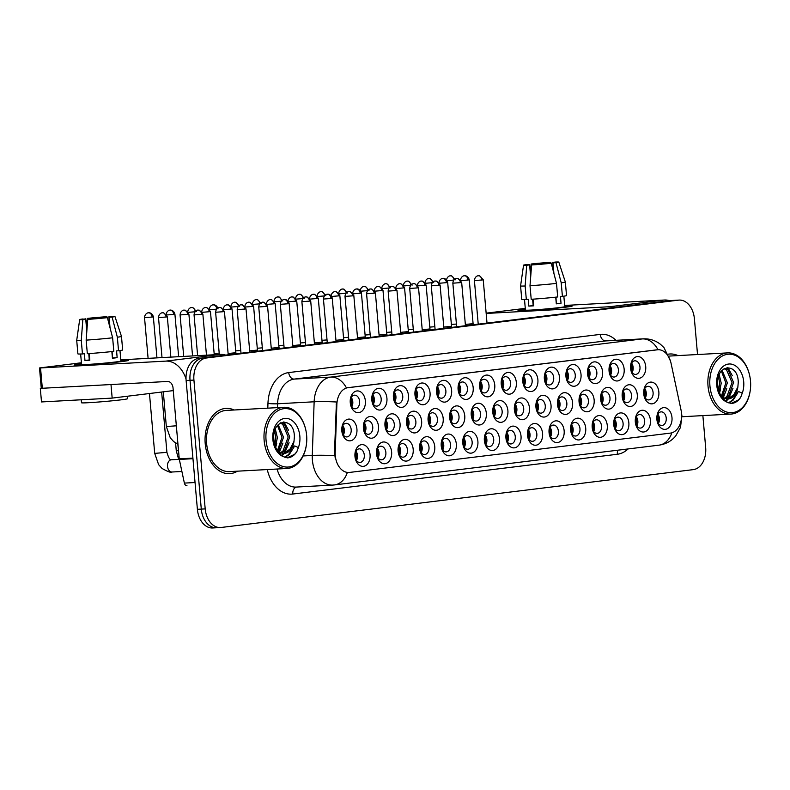 <?xml version="1.0" encoding="UTF-8"?>
<svg xmlns="http://www.w3.org/2000/svg" width="790" height="790" viewBox="0 0 790 790"><rect width="100%" height="100%" fill="white"/><g stroke="black" fill="none" stroke-linecap="round" stroke-linejoin="round"><path stroke-width="1.19" d="M436.534 392.166A10.892 7.594 -93.1 0 1 436.564 389.105A10.892 7.594 -93.1 0 1 444.197 380.365A10.892 7.594 -93.1 0 1 451.623 390.309A10.892 7.594 -93.1 0 1 445.728 401.952A10.892 7.594 -93.1 0 1 436.84 394.171A10.892 7.594 -93.1 0 1 436.534 392.166M436.732 393.647A6.804 4.75 86.9 0 0 441.521 398.2A6.804 4.75 86.9 0 0 445.866 390.823A6.804 4.75 86.9 0 0 440.781 384.602A6.804 4.75 86.9 0 0 436.515 389.638M414.967 394.803A10.892 7.594 -93.1 0 1 414.997 391.751A10.892 7.594 -93.1 0 1 422.63 383.012A10.892 7.594 -93.1 0 1 430.056 392.956A10.892 7.594 -93.1 0 1 424.161 404.589A10.892 7.594 -93.1 0 1 415.273 396.817A10.892 7.594 -93.1 0 1 414.967 394.803M415.165 396.284A6.804 4.75 86.9 0 0 419.954 400.836A6.804 4.75 86.9 0 0 424.309 393.459A6.804 4.75 86.9 0 0 419.214 387.238A6.804 4.75 86.9 0 0 414.947 392.284M393.4 397.449A10.892 7.594 -93.1 0 1 393.43 394.388A10.892 7.594 -93.1 0 1 401.063 385.658A10.892 7.594 -93.1 0 1 408.489 395.602A10.892 7.594 -93.1 0 1 402.604 407.235A10.892 7.594 -93.1 0 1 393.706 399.464A10.892 7.594 -93.1 0 1 393.4 397.449M393.598 398.93A6.804 4.75 86.9 0 0 398.387 403.483A6.804 4.75 86.9 0 0 402.742 396.106A6.804 4.75 86.9 0 0 397.647 389.885A6.804 4.75 86.9 0 0 393.381 394.931M458.101 389.519A10.892 7.594 -93.1 0 1 458.131 386.458A10.892 7.594 -93.1 0 1 465.764 377.729A10.892 7.594 -93.1 0 1 473.19 387.673A10.892 7.594 -93.1 0 1 467.295 399.306A10.892 7.594 -93.1 0 1 458.407 391.534A10.892 7.594 -93.1 0 1 458.101 389.519M458.299 391.001A6.804 4.75 86.9 0 0 463.088 395.553A6.804 4.75 86.9 0 0 467.433 388.176A6.804 4.75 86.9 0 0 462.348 381.955A6.804 4.75 86.9 0 0 458.082 387.001M479.658 386.873A10.892 7.594 -93.1 0 1 479.698 383.822A10.892 7.594 -93.1 0 1 487.331 375.082A10.892 7.594 -93.1 0 1 494.757 385.026A10.892 7.594 -93.1 0 1 488.862 396.659A10.892 7.594 -93.1 0 1 479.974 388.887A10.892 7.594 -93.1 0 1 479.658 386.873M479.866 388.354A6.804 4.75 86.9 0 0 484.655 392.906A6.804 4.75 86.9 0 0 489 385.53A6.804 4.75 86.9 0 0 483.915 379.309A6.804 4.75 86.9 0 0 479.649 384.355M371.833 400.096A10.892 7.594 -93.1 0 1 371.863 397.034A10.892 7.594 -93.1 0 1 379.506 388.295A10.892 7.594 -93.1 0 1 386.922 398.239A10.892 7.594 -93.1 0 1 381.037 409.882A10.892 7.594 -93.1 0 1 372.139 402.1A10.892 7.594 -93.1 0 1 371.833 400.096M372.031 401.577A6.804 4.75 86.9 0 0 376.83 406.119A6.804 4.75 86.9 0 0 381.175 398.743A6.804 4.75 86.9 0 0 376.089 392.531A6.804 4.75 86.9 0 0 371.813 397.568M501.225 384.236A10.892 7.594 -93.1 0 1 501.265 381.175A10.892 7.594 -93.1 0 1 508.898 372.436A10.892 7.594 -93.1 0 1 516.324 382.38A10.892 7.594 -93.1 0 1 510.429 394.022A10.892 7.594 -93.1 0 1 501.541 386.241A10.892 7.594 -93.1 0 1 501.225 384.236M501.433 385.718A6.804 4.75 86.9 0 0 506.222 390.27A6.804 4.75 86.9 0 0 510.567 382.893A6.804 4.75 86.9 0 0 505.482 376.672A6.804 4.75 86.9 0 0 501.216 381.718M522.792 381.59A10.892 7.594 -93.1 0 1 522.832 378.529A10.892 7.594 -93.1 0 1 530.465 369.799A10.892 7.594 -93.1 0 1 537.891 379.743A10.892 7.594 -93.1 0 1 531.996 391.376A10.892 7.594 -93.1 0 1 523.108 383.604A10.892 7.594 -93.1 0 1 522.792 381.59M523 383.071A6.804 4.75 86.9 0 0 527.789 387.623A6.804 4.75 86.9 0 0 532.134 380.247A6.804 4.75 86.9 0 0 527.049 374.026A6.804 4.75 86.9 0 0 522.783 379.072M544.359 378.943A10.892 7.594 -93.1 0 1 544.399 375.892A10.892 7.594 -93.1 0 1 552.032 367.153A10.892 7.594 -93.1 0 1 559.458 377.097A10.892 7.594 -93.1 0 1 553.563 388.729A10.892 7.594 -93.1 0 1 544.675 380.958A10.892 7.594 -93.1 0 1 544.359 378.943M544.567 380.434A6.804 4.75 86.9 0 0 549.356 384.977A6.804 4.75 86.9 0 0 553.701 377.6A6.804 4.75 86.9 0 0 548.615 371.379A6.804 4.75 86.9 0 0 544.35 376.425M565.926 376.307A10.892 7.594 -93.1 0 1 565.966 373.245A10.892 7.594 -93.1 0 1 573.599 364.516A10.892 7.594 -93.1 0 1 581.025 374.46A10.892 7.594 -93.1 0 1 575.13 386.093A10.892 7.594 -93.1 0 1 566.242 378.321A10.892 7.594 -93.1 0 1 565.926 376.307M566.134 377.788A6.804 4.75 86.9 0 0 570.923 382.34A6.804 4.75 86.9 0 0 575.268 374.964A6.804 4.75 86.9 0 0 570.183 368.742A6.804 4.75 86.9 0 0 565.907 373.788M587.493 373.66A10.892 7.594 -93.1 0 1 587.533 370.599A10.892 7.594 -93.1 0 1 595.166 361.869A10.892 7.594 -93.1 0 1 602.592 371.813A10.892 7.594 -93.1 0 1 596.697 383.446A10.892 7.594 -93.1 0 1 587.8 375.675A10.892 7.594 -93.1 0 1 587.493 373.66M587.691 375.141A6.804 4.75 86.9 0 0 592.49 379.694A6.804 4.75 86.9 0 0 596.835 372.317A6.804 4.75 86.9 0 0 591.75 366.096A6.804 4.75 86.9 0 0 587.474 371.142M609.06 371.024A10.892 7.594 -93.1 0 1 609.09 367.962A10.892 7.594 -93.1 0 1 616.733 359.223A10.892 7.594 -93.1 0 1 624.149 369.167A10.892 7.594 -93.1 0 1 618.264 380.81A10.892 7.594 -93.1 0 1 609.367 373.028A10.892 7.594 -93.1 0 1 609.06 371.024M609.258 372.505A6.804 4.75 86.9 0 0 614.057 377.047A6.804 4.75 86.9 0 0 618.402 369.671A6.804 4.75 86.9 0 0 613.317 363.459A6.804 4.75 86.9 0 0 609.041 368.496M630.627 368.377A10.892 7.594 -93.1 0 1 630.657 365.316A10.892 7.594 -93.1 0 1 638.3 356.586A10.892 7.594 -93.1 0 1 645.716 366.53A10.892 7.594 -93.1 0 1 639.831 378.163A10.892 7.594 -93.1 0 1 630.933 370.392A10.892 7.594 -93.1 0 1 630.627 368.377M630.825 369.858A6.804 4.75 86.9 0 0 635.614 374.411A6.804 4.75 86.9 0 0 639.969 367.034A6.804 4.75 86.9 0 0 634.874 360.813A6.804 4.75 86.9 0 0 630.608 365.859M350.266 402.732A10.892 7.594 -93.1 0 1 350.296 399.671A10.892 7.594 -93.1 0 1 357.939 390.941A10.892 7.594 -93.1 0 1 365.365 400.885A10.892 7.594 -93.1 0 1 359.47 412.518A10.892 7.594 -93.1 0 1 350.572 404.747A10.892 7.594 -93.1 0 1 350.266 402.732M350.464 404.213A6.804 4.75 86.9 0 0 355.263 408.766A6.804 4.75 86.9 0 0 359.608 401.389A6.804 4.75 86.9 0 0 354.522 395.168A6.804 4.75 86.9 0 0 350.247 400.214M492.792 412.4A10.892 7.594 -93.1 0 1 492.832 409.339A10.892 7.594 -93.1 0 1 500.465 400.609A10.892 7.594 -93.1 0 1 507.891 410.553A10.892 7.594 -93.1 0 1 501.996 422.186A10.892 7.594 -93.1 0 1 493.108 414.414A10.892 7.594 -93.1 0 1 492.792 412.4M493 413.881A6.804 4.75 86.9 0 0 497.789 418.433A6.804 4.75 86.9 0 0 502.134 411.057A6.804 4.75 86.9 0 0 497.048 404.836A6.804 4.75 86.9 0 0 492.782 409.882M428.091 420.329A10.892 7.594 -93.1 0 1 428.131 417.268A10.892 7.594 -93.1 0 1 435.764 408.539A10.892 7.594 -93.1 0 1 443.19 418.483A10.892 7.594 -93.1 0 1 437.295 430.115A10.892 7.594 -93.1 0 1 428.407 422.344A10.892 7.594 -93.1 0 1 428.091 420.329M428.299 421.811A6.804 4.75 86.9 0 0 433.088 426.363A6.804 4.75 86.9 0 0 437.433 418.986A6.804 4.75 86.9 0 0 432.347 412.765A6.804 4.75 86.9 0 0 428.081 417.811M406.534 422.976A10.892 7.594 -93.1 0 1 406.564 419.915A10.892 7.594 -93.1 0 1 414.197 411.175A10.892 7.594 -93.1 0 1 421.623 421.119A10.892 7.594 -93.1 0 1 415.728 432.762A10.892 7.594 -93.1 0 1 406.84 424.981A10.892 7.594 -93.1 0 1 406.534 422.976M406.732 424.457A6.804 4.75 86.9 0 0 411.521 429A6.804 4.75 86.9 0 0 415.866 421.623A6.804 4.75 86.9 0 0 410.78 415.412A6.804 4.75 86.9 0 0 406.514 420.448M384.967 425.613A10.892 7.594 -93.1 0 1 384.997 422.551A10.892 7.594 -93.1 0 1 392.63 413.822A10.892 7.594 -93.1 0 1 400.056 423.766A10.892 7.594 -93.1 0 1 394.161 435.399A10.892 7.594 -93.1 0 1 385.273 427.627A10.892 7.594 -93.1 0 1 384.967 425.613M385.165 427.094A6.804 4.75 86.9 0 0 389.954 431.646A6.804 4.75 86.9 0 0 394.299 424.269A6.804 4.75 86.9 0 0 389.213 418.048A6.804 4.75 86.9 0 0 384.947 423.094M449.658 417.683A10.892 7.594 -93.1 0 1 449.698 414.622A10.892 7.594 -93.1 0 1 457.331 405.892A10.892 7.594 -93.1 0 1 464.757 415.836A10.892 7.594 -93.1 0 1 458.862 427.469A10.892 7.594 -93.1 0 1 449.974 419.697A10.892 7.594 -93.1 0 1 449.658 417.683M449.865 419.164A6.804 4.75 86.9 0 0 454.655 423.716A6.804 4.75 86.9 0 0 459 416.34A6.804 4.75 86.9 0 0 453.914 410.119A6.804 4.75 86.9 0 0 449.648 415.165M471.225 415.046A10.892 7.594 -93.1 0 1 471.265 411.985A10.892 7.594 -93.1 0 1 478.898 403.246A10.892 7.594 -93.1 0 1 486.324 413.19A10.892 7.594 -93.1 0 1 480.429 424.832A10.892 7.594 -93.1 0 1 471.541 417.051A10.892 7.594 -93.1 0 1 471.225 415.046M471.433 416.528A6.804 4.75 86.9 0 0 476.222 421.08A6.804 4.75 86.9 0 0 480.567 413.703A6.804 4.75 86.9 0 0 475.481 407.482A6.804 4.75 86.9 0 0 471.215 412.518M363.4 428.259A10.892 7.594 -93.1 0 1 363.43 425.198A10.892 7.594 -93.1 0 1 371.063 416.468A10.892 7.594 -93.1 0 1 378.489 426.403A10.892 7.594 -93.1 0 1 372.594 438.045A10.892 7.594 -93.1 0 1 363.706 430.274A10.892 7.594 -93.1 0 1 363.4 428.259M363.598 429.74A6.804 4.75 86.9 0 0 368.387 434.293A6.804 4.75 86.9 0 0 372.742 426.916A6.804 4.75 86.9 0 0 367.646 420.695A6.804 4.75 86.9 0 0 363.38 425.741M514.359 409.753A10.892 7.594 -93.1 0 1 514.399 406.702A10.892 7.594 -93.1 0 1 522.032 397.963A10.892 7.594 -93.1 0 1 529.458 407.907A10.892 7.594 -93.1 0 1 523.563 419.539A10.892 7.594 -93.1 0 1 514.675 411.768A10.892 7.594 -93.1 0 1 514.359 409.753M514.567 411.235A6.804 4.75 86.9 0 0 519.356 415.787A6.804 4.75 86.9 0 0 523.701 408.41A6.804 4.75 86.9 0 0 518.615 402.189A6.804 4.75 86.9 0 0 514.349 407.235M535.926 407.117A10.892 7.594 -93.1 0 1 535.966 404.055A10.892 7.594 -93.1 0 1 543.599 395.316A10.892 7.594 -93.1 0 1 551.025 405.26A10.892 7.594 -93.1 0 1 545.13 416.903A10.892 7.594 -93.1 0 1 536.242 409.121A10.892 7.594 -93.1 0 1 535.926 407.117M536.134 408.598A6.804 4.75 86.9 0 0 540.923 413.15A6.804 4.75 86.9 0 0 545.268 405.774A6.804 4.75 86.9 0 0 540.182 399.552A6.804 4.75 86.9 0 0 535.906 404.589M557.493 404.47A10.892 7.594 -93.1 0 1 557.523 401.409A10.892 7.594 -93.1 0 1 565.166 392.679A10.892 7.594 -93.1 0 1 572.592 402.624A10.892 7.594 -93.1 0 1 566.697 414.256A10.892 7.594 -93.1 0 1 557.799 406.485A10.892 7.594 -93.1 0 1 557.493 404.47M557.691 405.951A6.804 4.75 86.9 0 0 562.49 410.504A6.804 4.75 86.9 0 0 566.835 403.127A6.804 4.75 86.9 0 0 561.749 396.906A6.804 4.75 86.9 0 0 557.473 401.952M579.06 401.824A10.892 7.594 -93.1 0 1 579.09 398.772A10.892 7.594 -93.1 0 1 586.733 390.033A10.892 7.594 -93.1 0 1 594.149 399.977A10.892 7.594 -93.1 0 1 588.264 411.61A10.892 7.594 -93.1 0 1 579.366 403.838A10.892 7.594 -93.1 0 1 579.06 401.824M579.258 403.305A6.804 4.75 86.9 0 0 584.057 407.857A6.804 4.75 86.9 0 0 588.402 400.481A6.804 4.75 86.9 0 0 583.316 394.259A6.804 4.75 86.9 0 0 579.04 399.306M600.627 399.187A10.892 7.594 -93.1 0 1 600.657 396.126A10.892 7.594 -93.1 0 1 608.29 387.396A10.892 7.594 -93.1 0 1 615.716 397.331A10.892 7.594 -93.1 0 1 609.831 408.973A10.892 7.594 -93.1 0 1 600.933 401.202A10.892 7.594 -93.1 0 1 600.627 399.187M600.825 400.668A6.804 4.75 86.9 0 0 605.614 405.221A6.804 4.75 86.9 0 0 609.969 397.844A6.804 4.75 86.9 0 0 604.873 391.623A6.804 4.75 86.9 0 0 600.607 396.669M622.194 396.541A10.892 7.594 -93.1 0 1 622.224 393.479A10.892 7.594 -93.1 0 1 629.857 384.75A10.892 7.594 -93.1 0 1 637.283 394.694A10.892 7.594 -93.1 0 1 631.388 406.327A10.892 7.594 -93.1 0 1 622.5 398.555A10.892 7.594 -93.1 0 1 622.194 396.541M622.392 398.022A6.804 4.75 86.9 0 0 627.181 402.574A6.804 4.75 86.9 0 0 631.536 395.197A6.804 4.75 86.9 0 0 626.44 388.976A6.804 4.75 86.9 0 0 622.174 394.022M643.761 393.894A10.892 7.594 -93.1 0 1 643.791 390.843A10.892 7.594 -93.1 0 1 651.424 382.103A10.892 7.594 -93.1 0 1 658.85 392.047A10.892 7.594 -93.1 0 1 652.955 403.69A10.892 7.594 -93.1 0 1 644.067 395.909A10.892 7.594 -93.1 0 1 643.761 393.894M643.959 395.385A6.804 4.75 86.9 0 0 648.748 399.928A6.804 4.75 86.9 0 0 653.093 392.551A6.804 4.75 86.9 0 0 648.007 386.33A6.804 4.75 86.9 0 0 643.741 391.376M341.833 430.896A10.892 7.594 -93.1 0 1 341.863 427.844A10.892 7.594 -93.1 0 1 349.506 419.105A10.892 7.594 -93.1 0 1 356.922 429.049A10.892 7.594 -93.1 0 1 351.037 440.682A10.892 7.594 -93.1 0 1 342.139 432.91A10.892 7.594 -93.1 0 1 341.833 430.896M342.031 432.387A6.804 4.75 86.9 0 0 346.82 436.929A6.804 4.75 86.9 0 0 351.175 429.553A6.804 4.75 86.9 0 0 346.079 423.331A6.804 4.75 86.9 0 0 341.813 428.378M505.926 437.927A10.892 7.594 -93.1 0 1 505.965 434.865A10.892 7.594 -93.1 0 1 513.599 426.126A10.892 7.594 -93.1 0 1 521.025 436.07A10.892 7.594 -93.1 0 1 515.129 447.713A10.892 7.594 -93.1 0 1 506.232 439.931A10.892 7.594 -93.1 0 1 505.926 437.927M506.123 439.408A6.804 4.75 86.9 0 0 510.923 443.95A6.804 4.75 86.9 0 0 515.268 436.574A6.804 4.75 86.9 0 0 510.182 430.362A6.804 4.75 86.9 0 0 505.906 435.399M484.359 440.563A10.892 7.594 -93.1 0 1 484.398 437.502A10.892 7.594 -93.1 0 1 492.032 428.773A10.892 7.594 -93.1 0 1 499.458 438.717A10.892 7.594 -93.1 0 1 493.562 450.349A10.892 7.594 -93.1 0 1 484.675 442.578A10.892 7.594 -93.1 0 1 484.359 440.563M484.566 442.045A6.804 4.75 86.9 0 0 489.356 446.597A6.804 4.75 86.9 0 0 493.701 439.22A6.804 4.75 86.9 0 0 488.615 432.999A6.804 4.75 86.9 0 0 484.339 438.045M441.225 445.846A10.892 7.594 -93.1 0 1 441.264 442.795A10.892 7.594 -93.1 0 1 448.898 434.056A10.892 7.594 -93.1 0 1 456.324 444A10.892 7.594 -93.1 0 1 450.428 455.632A10.892 7.594 -93.1 0 1 441.541 447.861A10.892 7.594 -93.1 0 1 441.225 445.846M441.432 447.338A6.804 4.75 86.9 0 0 446.222 451.88A6.804 4.75 86.9 0 0 450.567 444.503A6.804 4.75 86.9 0 0 445.481 438.282A6.804 4.75 86.9 0 0 441.215 443.328M419.658 448.493A10.892 7.594 -93.1 0 1 419.697 445.432A10.892 7.594 -93.1 0 1 427.331 436.702A10.892 7.594 -93.1 0 1 434.757 446.646A10.892 7.594 -93.1 0 1 428.861 458.279A10.892 7.594 -93.1 0 1 419.974 450.507A10.892 7.594 -93.1 0 1 419.658 448.493M419.865 449.974A6.804 4.75 86.9 0 0 424.655 454.526A6.804 4.75 86.9 0 0 429 447.15A6.804 4.75 86.9 0 0 423.914 440.929A6.804 4.75 86.9 0 0 419.648 445.975M398.091 451.139A10.892 7.594 -93.1 0 1 398.13 448.078A10.892 7.594 -93.1 0 1 405.764 439.339A10.892 7.594 -93.1 0 1 413.19 449.283A10.892 7.594 -93.1 0 1 407.294 460.925A10.892 7.594 -93.1 0 1 398.407 453.144A10.892 7.594 -93.1 0 1 398.091 451.139M398.298 452.621A6.804 4.75 86.9 0 0 403.088 457.173A6.804 4.75 86.9 0 0 407.433 449.796A6.804 4.75 86.9 0 0 402.347 443.575A6.804 4.75 86.9 0 0 398.081 448.621M376.534 453.776A10.892 7.594 -93.1 0 1 376.563 450.725A10.892 7.594 -93.1 0 1 384.197 441.985A10.892 7.594 -93.1 0 1 391.623 451.929A10.892 7.594 -93.1 0 1 385.727 463.562A10.892 7.594 -93.1 0 1 376.84 455.791A10.892 7.594 -93.1 0 1 376.534 453.776M376.731 455.257A6.804 4.75 86.9 0 0 381.521 459.81A6.804 4.75 86.9 0 0 385.866 452.433A6.804 4.75 86.9 0 0 380.78 446.212A6.804 4.75 86.9 0 0 376.514 451.258M462.792 443.21A10.892 7.594 -93.1 0 1 462.831 440.149A10.892 7.594 -93.1 0 1 470.465 431.419A10.892 7.594 -93.1 0 1 477.891 441.353A10.892 7.594 -93.1 0 1 471.995 452.996A10.892 7.594 -93.1 0 1 463.108 445.224A10.892 7.594 -93.1 0 1 462.792 443.21M462.999 444.691A6.804 4.75 86.9 0 0 467.789 449.243A6.804 4.75 86.9 0 0 472.134 441.867A6.804 4.75 86.9 0 0 467.048 435.646A6.804 4.75 86.9 0 0 462.782 440.692M527.493 435.28A10.892 7.594 -93.1 0 1 527.523 432.219A10.892 7.594 -93.1 0 1 535.166 423.489A10.892 7.594 -93.1 0 1 542.582 433.434A10.892 7.594 -93.1 0 1 536.696 445.066A10.892 7.594 -93.1 0 1 527.799 437.295A10.892 7.594 -93.1 0 1 527.493 435.28M527.69 436.761A6.804 4.75 86.9 0 0 532.49 441.314A6.804 4.75 86.9 0 0 536.835 433.937A6.804 4.75 86.9 0 0 531.749 427.716A6.804 4.75 86.9 0 0 527.473 432.762M549.06 432.634A10.892 7.594 -93.1 0 1 549.09 429.582A10.892 7.594 -93.1 0 1 556.733 420.843A10.892 7.594 -93.1 0 1 564.149 430.787A10.892 7.594 -93.1 0 1 558.263 442.42A10.892 7.594 -93.1 0 1 549.366 434.648A10.892 7.594 -93.1 0 1 549.06 432.634M549.257 434.115A6.804 4.75 86.9 0 0 554.047 438.667A6.804 4.75 86.9 0 0 558.402 431.291A6.804 4.75 86.9 0 0 553.306 425.069A6.804 4.75 86.9 0 0 549.04 430.115M570.627 429.997A10.892 7.594 -93.1 0 1 570.657 426.936A10.892 7.594 -93.1 0 1 578.29 418.196A10.892 7.594 -93.1 0 1 585.716 428.141A10.892 7.594 -93.1 0 1 579.821 439.783A10.892 7.594 -93.1 0 1 570.933 432.002A10.892 7.594 -93.1 0 1 570.627 429.997M570.824 431.478A6.804 4.75 86.9 0 0 575.614 436.031A6.804 4.75 86.9 0 0 579.969 428.654A6.804 4.75 86.9 0 0 574.873 422.433A6.804 4.75 86.9 0 0 570.607 427.469M592.194 427.351A10.892 7.594 -93.1 0 1 592.224 424.289A10.892 7.594 -93.1 0 1 599.857 415.56A10.892 7.594 -93.1 0 1 607.283 425.504A10.892 7.594 -93.1 0 1 601.388 437.137A10.892 7.594 -93.1 0 1 592.5 429.365A10.892 7.594 -93.1 0 1 592.194 427.351M592.391 428.832A6.804 4.75 86.9 0 0 597.181 433.384A6.804 4.75 86.9 0 0 601.526 426.007A6.804 4.75 86.9 0 0 596.44 419.786A6.804 4.75 86.9 0 0 592.174 424.832M613.761 424.704A10.892 7.594 -93.1 0 1 613.79 421.653A10.892 7.594 -93.1 0 1 621.424 412.913A10.892 7.594 -93.1 0 1 628.85 422.857A10.892 7.594 -93.1 0 1 622.955 434.49A10.892 7.594 -93.1 0 1 614.067 426.719A10.892 7.594 -93.1 0 1 613.761 424.704M613.958 426.185A6.804 4.75 86.9 0 0 618.748 430.738A6.804 4.75 86.9 0 0 623.093 423.361A6.804 4.75 86.9 0 0 618.007 417.14A6.804 4.75 86.9 0 0 613.741 422.186M635.318 422.067A10.892 7.594 -93.1 0 1 635.357 419.006A10.892 7.594 -93.1 0 1 642.991 410.267A10.892 7.594 -93.1 0 1 650.417 420.211A10.892 7.594 -93.1 0 1 644.521 431.853A10.892 7.594 -93.1 0 1 635.634 424.072A10.892 7.594 -93.1 0 1 635.318 422.067M635.525 423.549A6.804 4.75 86.9 0 0 640.315 428.101A6.804 4.75 86.9 0 0 644.66 420.724A6.804 4.75 86.9 0 0 639.574 414.503A6.804 4.75 86.9 0 0 635.308 419.549M656.885 419.421A10.892 7.594 -93.1 0 1 656.925 416.36A10.892 7.594 -93.1 0 1 664.558 407.63A10.892 7.594 -93.1 0 1 671.984 417.574A10.892 7.594 -93.1 0 1 666.089 429.207A10.892 7.594 -93.1 0 1 657.201 421.435A10.892 7.594 -93.1 0 1 656.885 419.421M657.092 420.902A6.804 4.75 86.9 0 0 661.882 425.454A6.804 4.75 86.9 0 0 666.227 418.078A6.804 4.75 86.9 0 0 661.141 411.857A6.804 4.75 86.9 0 0 656.875 416.903M354.967 456.423A10.892 7.594 -93.1 0 1 354.996 453.361A10.892 7.594 -93.1 0 1 362.63 444.632A10.892 7.594 -93.1 0 1 370.056 454.576A10.892 7.594 -93.1 0 1 364.16 466.209A10.892 7.594 -93.1 0 1 355.273 458.437A10.892 7.594 -93.1 0 1 354.967 456.423M355.164 457.904A6.804 4.75 86.9 0 0 359.954 462.456A6.804 4.75 86.9 0 0 364.299 455.079A6.804 4.75 86.9 0 0 359.213 448.858A6.804 4.75 86.9 0 0 354.947 453.904M437.482 386.863A6.804 4.75 -93.1 0 1 439.043 391.188A6.804 4.75 -93.1 0 1 437.996 396.303M415.915 389.51A6.804 4.75 -93.1 0 1 417.485 393.835A6.804 4.75 -93.1 0 1 416.429 398.94M394.348 392.146A6.804 4.75 -93.1 0 1 395.918 396.471A6.804 4.75 -93.1 0 1 394.862 401.587M459.049 384.216A6.804 4.75 -93.1 0 1 460.61 388.552A6.804 4.75 -93.1 0 1 459.563 393.657M480.616 381.58A6.804 4.75 -93.1 0 1 482.176 385.905A6.804 4.75 -93.1 0 1 481.13 391.02M372.781 394.793A6.804 4.75 -93.1 0 1 374.351 399.118A6.804 4.75 -93.1 0 1 373.305 404.233M502.183 378.933A6.804 4.75 -93.1 0 1 503.744 383.259A6.804 4.75 -93.1 0 1 502.697 388.374M523.75 376.287A6.804 4.75 -93.1 0 1 525.311 380.622A6.804 4.75 -93.1 0 1 524.264 385.727M545.317 373.65A6.804 4.75 -93.1 0 1 546.877 377.976A6.804 4.75 -93.1 0 1 545.831 383.091M566.884 371.004A6.804 4.75 -93.1 0 1 568.445 375.329A6.804 4.75 -93.1 0 1 567.398 380.444M588.451 368.367A6.804 4.75 -93.1 0 1 590.012 372.692A6.804 4.75 -93.1 0 1 588.965 377.798M610.018 365.721A6.804 4.75 -93.1 0 1 611.579 370.046A6.804 4.75 -93.1 0 1 610.532 375.161M631.575 363.074A6.804 4.75 -93.1 0 1 633.145 367.399A6.804 4.75 -93.1 0 1 632.099 372.515M351.224 397.439A6.804 4.75 -93.1 0 1 352.784 401.764A6.804 4.75 -93.1 0 1 351.738 406.87M493.75 407.097A6.804 4.75 -93.1 0 1 495.31 411.432A6.804 4.75 -93.1 0 1 494.264 416.537M429.049 415.026A6.804 4.75 -93.1 0 1 430.609 419.352A6.804 4.75 -93.1 0 1 429.562 424.467M407.482 417.673A6.804 4.75 -93.1 0 1 409.042 421.998A6.804 4.75 -93.1 0 1 407.996 427.113M385.915 420.32A6.804 4.75 -93.1 0 1 387.475 424.645A6.804 4.75 -93.1 0 1 386.428 429.75M450.616 412.39A6.804 4.75 -93.1 0 1 452.176 416.715A6.804 4.75 -93.1 0 1 451.13 421.821M472.183 409.743A6.804 4.75 -93.1 0 1 473.743 414.069A6.804 4.75 -93.1 0 1 472.697 419.184M364.348 422.956A6.804 4.75 -93.1 0 1 365.918 427.281A6.804 4.75 -93.1 0 1 364.862 432.397M515.317 404.46A6.804 4.75 -93.1 0 1 516.877 408.786A6.804 4.75 -93.1 0 1 515.831 413.891M536.884 401.814A6.804 4.75 -93.1 0 1 538.444 406.139A6.804 4.75 -93.1 0 1 537.398 411.254M558.451 399.167A6.804 4.75 -93.1 0 1 560.011 403.502A6.804 4.75 -93.1 0 1 558.965 408.608M580.018 396.531A6.804 4.75 -93.1 0 1 581.578 400.856A6.804 4.75 -93.1 0 1 580.532 405.971M601.575 393.884A6.804 4.75 -93.1 0 1 603.145 398.209A6.804 4.75 -93.1 0 1 602.089 403.325M623.142 391.248A6.804 4.75 -93.1 0 1 624.712 395.573A6.804 4.75 -93.1 0 1 623.656 400.678M644.709 388.601A6.804 4.75 -93.1 0 1 646.269 392.926A6.804 4.75 -93.1 0 1 645.223 398.041M342.781 425.603A6.804 4.75 -93.1 0 1 344.351 429.928A6.804 4.75 -93.1 0 1 343.304 435.043M506.884 432.624A6.804 4.75 -93.1 0 1 508.444 436.949A6.804 4.75 -93.1 0 1 507.397 442.064M485.317 435.27A6.804 4.75 -93.1 0 1 486.877 439.596A6.804 4.75 -93.1 0 1 485.83 444.701M442.183 440.553A6.804 4.75 -93.1 0 1 443.743 444.879A6.804 4.75 -93.1 0 1 442.696 449.994M420.616 443.19A6.804 4.75 -93.1 0 1 422.176 447.525A6.804 4.75 -93.1 0 1 421.129 452.631M399.049 445.837A6.804 4.75 -93.1 0 1 400.609 450.162A6.804 4.75 -93.1 0 1 399.562 455.277M377.482 448.483A6.804 4.75 -93.1 0 1 379.042 452.808A6.804 4.75 -93.1 0 1 377.995 457.924M463.75 437.907A6.804 4.75 -93.1 0 1 465.31 442.232A6.804 4.75 -93.1 0 1 464.263 447.347M528.451 429.977A6.804 4.75 -93.1 0 1 530.011 434.303A6.804 4.75 -93.1 0 1 528.964 439.418M550.008 427.341A6.804 4.75 -93.1 0 1 551.578 431.666A6.804 4.75 -93.1 0 1 550.531 436.771M571.575 424.694A6.804 4.75 -93.1 0 1 573.145 429.019A6.804 4.75 -93.1 0 1 572.088 434.135M593.142 422.048A6.804 4.75 -93.1 0 1 594.702 426.383A6.804 4.75 -93.1 0 1 593.655 431.488M614.709 419.411A6.804 4.75 -93.1 0 1 616.269 423.736A6.804 4.75 -93.1 0 1 615.222 428.851M636.276 416.765A6.804 4.75 -93.1 0 1 637.836 421.09A6.804 4.75 -93.1 0 1 636.789 426.205M657.843 414.118A6.804 4.75 -93.1 0 1 659.403 418.453A6.804 4.75 -93.1 0 1 658.356 423.559M355.915 451.12A6.804 4.75 -93.1 0 1 357.475 455.455A6.804 4.75 -93.1 0 1 356.428 460.56M681.049 410.099A18.387 12.818 -93.1 0 1 681.523 413.249A18.387 12.818 -93.1 0 1 670.384 433.118L349.634 472.42A18.387 12.818 -93.1 0 1 349.032 472.479A18.387 12.818 -93.1 0 1 335.207 452.482L336.876 404.312A18.387 12.818 -93.1 0 1 348.104 387.653L657.211 349.772A18.387 12.818 -93.1 0 1 657.813 349.713A18.387 12.818 -93.1 0 1 671.075 363.361L681.049 410.099M677.978 355.599A32.686 22.782 86.9 0 0 669.95 353.989A32.686 22.782 86.9 0 0 668.251 354.177A32.686 22.782 86.9 0 1 669.95 353.989A32.686 22.782 86.9 0 1 677.978 355.599M234.107 409.99A32.686 22.782 86.9 0 0 226.078 408.381A32.686 22.782 86.9 0 0 205.222 443.792A32.686 22.782 86.9 0 0 229.633 473.654A32.686 22.782 86.9 0 0 237.444 471.176A32.686 22.782 86.9 0 1 229.633 473.654A32.686 22.782 86.9 0 1 205.222 443.792A32.686 22.782 86.9 0 1 226.078 408.381A32.686 22.782 86.9 0 1 234.107 409.99M697.531 354.532L694.4 318.755A20.422 14.24 86.9 0 0 679.133 300.091L675.233 300.309A20.422 14.24 86.9 0 0 674.571 300.368L202.398 358.226A20.422 14.24 86.9 0 0 190.025 380.296L201.292 509.096A20.422 14.24 86.9 0 0 216.559 527.76A20.422 14.24 86.9 0 0 217.22 527.7M335.276 458.398L334.506 452.522L336.431 402.001A23.828 2.173 -178 0 0 314.144 401.784A27.235 18.99 -93.1 0 1 330.763 377.097A23.828 17.064 -97 0 1 346.445 387.91L658.001 349.733M349.15 472.45L347.333 472.469A23.828 17.064 83 0 1 334.466 484.932L658.998 445.155A23.828 17.064 -97 0 0 671.826 432.821M679.133 300.091A20.422 14.24 86.9 0 0 678.472 300.151L206.299 358.018A20.422 14.24 86.9 0 0 193.925 380.089L205.193 508.888A20.422 14.24 86.9 0 0 220.45 527.542A20.422 14.24 86.9 0 0 221.121 527.483L693.294 469.625A20.422 14.24 86.9 0 0 705.668 447.555L702.873 415.609M671.342 300.516A20.422 14.24 86.9 0 0 670.67 300.575L198.497 358.443A20.422 14.24 86.9 0 0 186.124 380.513L197.391 509.313A20.422 14.24 86.9 0 0 212.658 527.967L216.559 527.76A20.422 14.24 86.9 0 1 201.292 509.096L190.025 380.296A20.422 14.24 86.9 0 1 202.398 358.226L674.571 300.368A20.422 14.24 86.9 0 1 675.233 300.309L671.342 300.516M355.628 451.663A10.892 7.594 -93.1 0 1 356.409 455.317A10.892 7.594 -93.1 0 1 356.083 460.057M355.727 459.405A10.211 7.12 86.9 0 0 355.342 452.354M342.495 426.136A10.892 7.594 -93.1 0 1 343.275 429.79A10.892 7.594 -93.1 0 1 342.959 434.54M342.593 433.878A10.211 7.12 86.9 0 0 342.208 426.827M350.938 397.972A10.892 7.594 -93.1 0 1 351.718 401.626A10.892 7.594 -93.1 0 1 351.392 406.376M351.027 405.714A10.211 7.12 86.9 0 0 350.642 398.664M377.195 449.016A10.892 7.594 -93.1 0 1 377.976 452.67A10.892 7.594 -93.1 0 1 377.65 457.42M377.294 456.758A10.211 7.12 86.9 0 0 376.909 449.707M398.762 446.37A10.892 7.594 -93.1 0 1 399.543 450.033A10.892 7.594 -93.1 0 1 399.217 454.773M398.861 454.122A10.211 7.12 86.9 0 0 398.476 447.061M420.329 443.733A10.892 7.594 -93.1 0 1 421.11 447.387A10.892 7.594 -93.1 0 1 420.784 452.127M214.139 353.535L219.195 353.13M420.428 451.475A10.211 7.12 86.9 0 0 420.043 444.424M441.896 441.087A10.892 7.594 -93.1 0 1 442.676 444.74A10.892 7.594 -93.1 0 1 442.351 449.49M235.706 350.888L240.762 350.493M441.995 448.829A10.211 7.12 86.9 0 0 441.61 441.778M364.062 423.499A10.892 7.594 -93.1 0 1 364.842 427.153A10.892 7.594 -93.1 0 1 364.526 431.893M364.16 431.241A10.211 7.12 86.9 0 0 363.775 424.181M385.629 420.853A10.892 7.594 -93.1 0 1 386.409 424.507A10.892 7.594 -93.1 0 1 386.093 429.247M385.727 428.595A10.211 7.12 86.9 0 0 385.342 421.544M407.196 418.206A10.892 7.594 -93.1 0 1 407.976 421.86A10.892 7.594 -93.1 0 1 407.65 426.61M228.113 353.505L235.864 352.735L236.24 353.811M407.294 425.948A10.211 7.12 86.9 0 0 406.909 418.897M372.495 395.326A10.892 7.594 -93.1 0 1 373.275 398.99A10.892 7.594 -93.1 0 1 372.959 403.729M372.594 403.078A10.211 7.12 86.9 0 0 372.209 396.017M564.712 306.026A27.235 0.918 175 0 1 572.187 306.066A27.235 0.918 175 0 1 564.593 307.32A27.235 0.918 175 0 1 535.699 310.065A27.235 0.918 175 0 1 518.023 310.796A27.235 0.918 175 0 1 525.37 309.463A27.235 0.918 175 0 0 517.973 310.747A27.235 0.918 175 0 0 534.958 310.124A27.235 0.918 175 0 0 564.593 307.32A27.235 0.918 175 0 0 572.227 306.007A27.235 0.918 175 0 0 564.712 306.026M669.624 300.704A27.235 19.503 -97 0 0 664.38 300.022L564.662 305.454M614.906 307.409A27.235 19.503 -97 0 0 609.663 306.727L486.176 313.452M486.156 313.166L525.281 308.367M120.84 360.418A27.235 0.918 175 0 1 128.316 360.457A27.235 0.918 175 0 1 120.722 361.711A27.235 0.918 175 0 1 91.828 364.457A27.235 0.918 175 0 1 74.151 365.197A27.235 0.918 175 0 1 81.508 363.864A27.235 0.918 175 0 0 74.102 365.148A27.235 0.918 175 0 0 91.087 364.516A27.235 0.918 175 0 0 120.722 361.711A27.235 0.918 175 0 0 128.355 360.398A27.235 0.918 175 0 0 120.84 360.418M225.752 355.105A27.235 19.503 -97 0 0 220.509 354.414L120.791 359.845M186.035 379.032A27.235 19.503 -97 0 0 165.791 361.119L40.537 367.943L42.314 388.275L167.569 381.461A6.804 4.878 83 0 1 173.04 387.969L179.241 458.852L192.918 458.111M42.314 388.275L41.277 388.285L39.5 367.952L81.41 362.768M39.5 367.952L40.537 367.943M186.835 485.623L186.944 485.613A3.407 2.37 -93.1 0 1 186.835 485.623A3.407 2.37 -93.1 0 1 184.376 483.095L179.33 459.434A3.407 2.37 -93.1 0 1 179.241 458.852M749.661 375.546L749.592 375.23A30.642 21.36 86.9 0 0 727.58 352.893A30.642 21.36 86.9 0 0 708.018 386.093A30.642 21.36 86.9 0 0 730.908 414.079A30.642 21.36 86.9 0 0 750.372 389.49L750.411 389.174A29.279 20.412 86.9 0 0 750.5 380.948A29.279 20.412 86.9 0 0 749.661 375.546A29.279 20.412 86.9 0 0 725.773 354.651A29.279 20.412 86.9 0 0 709.933 385.925A29.279 20.412 86.9 0 0 729.891 412.647A29.279 20.412 86.9 0 0 750.411 389.174M740.674 397.37L738.502 399.898L730.948 403.493C734.809 403.344 738.058 401.31 740.674 397.37L742.254 393.173L738.571 391.534L727.659 398.97L725.556 398.664A15.395 10.734 86.9 0 0 728.133 398.96A15.395 10.734 86.9 0 0 737.87 386.952L738.255 382.271C738.028 361.326 715.394 364.536 717.745 384.937C718.673 393.39 721.961 399.197 727.62 402.377L731.313 403.483M719.226 374.806L721.231 383.199L719.384 392.433M718.525 376.87L719.68 383.288L718.683 390.339M722.07 370.273L727.412 382.864L722.06 396.985M721.369 371.083L725.872 382.943L721.29 396.303M724.509 368.397L728.143 369.848L733.604 382.528L728.4 396.511L725.25 398.575M724.025 368.673L726.593 369.937L732.054 382.607L726.859 396.59L724.46 398.308M724.489 398.861L723.423 399.138M723.699 398.664L723.176 398.861M725.556 398.664L721.379 396.452M737.87 386.952L733.051 396.254L727.56 398.97M727.946 398.97L722.702 398.298M727.58 352.893L670.068 356.023A30.642 21.36 86.9 0 0 669.071 356.112M737.89 392.66L733.09 400.194L728.913 402.949M727.896 367.538L732.32 375.734M732.972 388.334L728.479 398.792M728.341 398.97L725.951 401.36M726.78 388.67L723.285 397.755M720.589 389.006L719.581 392.946M736.122 394.98L732.31 400.234L728.558 402.811M727.116 367.577L729.792 371.379M730.612 393.845L727.61 398.96M727.58 398.99L725.566 401.083M724.42 394.18L722.741 397.439M177.78 442.173A34.039 23.73 86.9 0 0 177.957 445.343A34.039 23.73 86.9 0 0 178.333 448.483M305.799 429.938L305.72 429.622A30.642 21.36 86.9 0 0 283.709 407.294L226.197 410.425A30.642 21.36 86.9 0 0 206.634 443.615A30.642 21.36 86.9 0 0 229.525 471.61L287.037 468.48A30.642 21.36 86.9 0 0 306.5 443.891L306.54 443.565A29.279 20.412 86.9 0 0 306.629 435.349A29.279 20.412 86.9 0 0 305.799 429.938A29.279 20.412 86.9 0 0 281.902 409.042A29.279 20.412 86.9 0 0 266.062 440.316A29.279 20.412 86.9 0 0 286.019 467.038A29.279 20.412 86.9 0 0 306.54 443.565M283.709 407.294A30.642 21.36 86.9 0 0 264.146 440.484A30.642 21.36 86.9 0 0 287.037 468.48M296.803 451.771L294.631 454.299L287.076 457.884C290.937 457.746 294.186 455.702 296.803 451.771L298.383 447.575L294.709 445.935L283.788 453.361L281.684 453.055A15.395 10.734 86.9 0 0 284.262 453.361A15.395 10.734 86.9 0 0 293.999 441.353L294.384 436.663C294.166 415.728 271.523 418.937 273.873 439.339C274.801 447.782 278.09 453.598 283.748 456.768L287.442 457.874M275.364 429.197L277.359 437.591L275.512 446.824M274.653 431.261L275.809 437.68L274.821 444.731M278.199 424.674L283.541 437.255L278.189 451.376M277.497 425.474L282 437.344L277.418 450.705M280.638 422.798L284.272 424.25L289.733 436.919L284.538 450.902L281.378 452.976M280.154 423.075L282.731 424.329L288.192 437.008L282.988 450.991L280.588 452.7M280.618 453.253L279.551 453.529M279.838 453.055L279.304 453.263M281.684 453.055L277.507 450.853M293.999 441.353L289.179 450.646L283.689 453.361M284.074 453.371L278.831 452.7M294.028 447.061L289.219 454.596L285.042 457.351M284.025 421.929L288.449 430.135M289.101 442.726L284.607 453.184M284.469 453.361L282.079 455.761M282.909 443.062L279.413 452.147M276.727 443.397L275.72 447.338M292.26 449.372L288.439 454.635L284.686 457.213M283.255 421.969L285.921 425.771M286.74 448.236L283.738 453.351M283.709 453.391L281.694 455.475M280.549 448.572L278.87 451.831M173.267 390.606L112.17 398.101L41.505 401.942L40.31 388.384L41.277 388.265M112.17 398.101L110.985 384.542L40.31 388.384M534.178 264.66L534.109 263.86L547.885 262.655L547.954 263.445M555.795 297.168L556.239 303.064M553.622 272.323L552.753 262.389L554.748 262.448L552.98 262.833L553.909 273.399M555.982 297.149L556.279 303.548M563.853 296.171L564.771 306.658A19.74 0.672 175 0 1 559.231 307.606A19.74 0.672 175 0 1 537.743 309.641A19.74 0.672 175 0 1 525.429 310.095L524.511 299.617M552.753 262.389L555.656 262.033A17.706 0.602 175 0 1 558.816 262.092L565.344 282.01A22.466 0.76 175 0 1 565.344 282.02L566.529 295.569A22.466 0.76 175 0 1 562.411 296.378L560.436 296.487L561.028 303.261A19.74 0.672 175 0 1 558.876 303.538A19.74 0.672 175 0 1 556.308 303.844L555.726 297.168M530.673 277.004L529.616 264.887L526.713 265.243L525.143 285.99L526.328 299.548L528.243 299.311L528.836 306.095A19.74 0.672 175 0 0 533.704 305.829L533.122 299.153M557.691 296.951A22.466 0.76 175 0 1 531.206 299.282L530.011 285.723L531.591 264.976L534.484 264.62L551.262 263.248L556.506 283.393L557.691 296.951M526.328 299.548A22.466 0.76 175 0 1 521.765 299.489L520.58 285.931A22.466 0.76 175 0 0 525.143 285.99M562.411 296.378L561.226 282.82L555.982 262.675L552.98 262.833M565.344 282.02A22.466 0.76 175 0 1 561.226 282.82M556.506 283.393A22.466 0.76 175 0 1 530.011 285.723M558.816 262.092A17.706 0.602 175 0 1 555.982 262.675M551.262 263.248A17.706 0.602 175 0 1 531.591 264.976M526.713 265.243A17.706 0.602 175 0 1 523.553 265.173A17.706 0.602 175 0 1 526.387 264.601L529.428 264.897M529.616 264.887L527.621 264.828L529.389 264.443M533.102 304.792A19.74 0.672 175 0 1 533.181 304.782L532.687 299.183M534.109 263.86L531.107 264.028L530.347 273.271M531.107 264.028A17.706 0.602 175 0 1 550.788 262.3L547.885 262.655M551.035 263.258L550.788 262.3M532.618 299.193L533.171 305.562L533.685 305.542M533.635 305.019L533.132 305.088M561.028 303.261L556.545 303.508M533.171 305.562L528.836 306.095M90.307 319.061L90.238 318.261L104.013 317.047L104.083 317.847M111.933 351.56L112.368 357.455M109.761 326.714L108.882 316.78L110.877 316.849L109.109 317.234L110.037 327.791M112.111 351.54L112.407 357.939M119.981 350.562L120.9 361.05A19.74 0.672 175 0 1 115.36 362.008A19.74 0.672 175 0 1 93.882 364.032A19.74 0.672 175 0 1 81.558 364.496L80.639 354.009M108.882 316.78L111.785 316.425A17.706 0.602 175 0 1 114.945 316.484L121.472 336.402A22.466 0.76 175 0 1 121.472 336.412L122.667 349.97A22.466 0.76 175 0 1 118.54 350.77L116.565 350.879L117.157 357.663A19.74 0.672 175 0 1 115.004 357.939A19.74 0.672 175 0 1 112.437 358.235L111.854 351.57M86.801 331.395L85.745 319.288L82.841 319.644L81.271 340.391L82.456 353.95L84.372 353.713L84.965 360.487A19.74 0.672 175 0 0 89.833 360.22L89.25 353.555M127.397 396.234L127.615 398.713A23.147 0.78 175 0 1 121.127 399.829A23.147 0.78 175 0 1 95.936 402.219A23.147 0.78 175 0 1 81.489 402.752L81.232 399.779M113.819 351.353A22.466 0.76 175 0 1 87.335 353.683L86.15 340.125L87.72 319.377L104.398 317.807L107.391 317.649L112.634 337.794L113.819 351.353M82.456 353.95A22.466 0.76 175 0 1 77.894 353.89L76.709 340.332A22.466 0.76 175 0 1 76.709 340.322A22.466 0.76 175 0 0 81.271 340.391M118.54 350.77L117.355 337.212L112.111 317.067L109.109 317.234M121.472 336.412A22.466 0.76 175 0 1 117.355 337.212M112.634 337.794A22.466 0.76 175 0 1 86.15 340.125M114.945 316.484A17.706 0.602 175 0 1 112.111 317.067M107.391 317.649A17.706 0.602 175 0 1 87.72 319.377M82.841 319.644A17.706 0.602 175 0 1 79.681 319.575A17.706 0.602 175 0 1 82.525 319.002L85.557 319.288M85.745 319.288L83.75 319.219L85.517 318.834M89.231 359.183A19.74 0.672 175 0 1 89.309 359.174L88.816 353.584M90.238 318.261L87.236 318.419L86.475 327.662M87.236 318.419A17.706 0.602 175 0 1 106.917 316.691L104.013 317.047M107.163 317.659L106.917 316.691M88.747 353.584L89.3 359.954L89.813 359.944M89.764 359.411L89.26 359.48M117.157 357.663L112.674 357.9M89.3 359.954L84.965 360.487M428.763 415.57A10.892 7.594 -93.1 0 1 429.543 419.223A10.892 7.594 -93.1 0 1 429.217 423.963M249.68 350.869L257.431 350.089L257.807 351.175M428.861 423.312A10.211 7.12 86.9 0 0 428.476 416.261M394.062 392.689A10.892 7.594 -93.1 0 1 394.842 396.343A10.892 7.594 -93.1 0 1 394.526 401.083M394.161 400.431A10.211 7.12 86.9 0 0 393.776 393.381M415.629 390.043A10.892 7.594 -93.1 0 1 416.409 393.697A10.892 7.594 -93.1 0 1 416.093 398.446M415.728 397.785A10.211 7.12 86.9 0 0 415.343 390.734M437.196 387.396A10.892 7.594 -93.1 0 1 437.976 391.06A10.892 7.594 -93.1 0 1 437.65 395.8M437.295 395.148A10.211 7.12 86.9 0 0 436.91 388.088M463.463 438.45A10.892 7.594 -93.1 0 1 464.244 442.104A10.892 7.594 -93.1 0 1 463.918 446.844M257.273 348.252L262.329 347.847M463.552 446.192A10.211 7.12 86.9 0 0 463.177 439.131M485.03 435.803A10.892 7.594 -93.1 0 1 485.81 439.457A10.892 7.594 -93.1 0 1 485.485 444.197M278.831 345.605L283.896 345.2M485.119 443.546A10.211 7.12 86.9 0 0 484.734 436.495M506.597 433.157A10.892 7.594 -93.1 0 1 507.377 436.811A10.892 7.594 -93.1 0 1 507.052 441.561M300.397 342.959L305.463 342.564M506.686 440.899A10.211 7.12 86.9 0 0 506.301 433.848M528.155 430.52A10.892 7.594 -93.1 0 1 528.945 434.174A10.892 7.594 -93.1 0 1 528.619 438.914M321.965 340.322L327.03 339.917M528.253 438.262A10.211 7.12 86.9 0 0 527.868 431.212M450.33 412.923A10.892 7.594 -93.1 0 1 451.11 416.577A10.892 7.594 -93.1 0 1 450.784 421.327M271.247 348.222L278.998 347.442L279.374 348.528M450.428 420.665A10.211 7.12 86.9 0 0 450.043 413.614M471.897 410.277A10.892 7.594 -93.1 0 1 472.677 413.94A10.892 7.594 -93.1 0 1 472.351 418.68M292.813 345.576L300.565 344.805L300.941 345.882M471.995 418.029A10.211 7.12 86.9 0 0 471.61 410.968M493.464 407.64A10.892 7.594 -93.1 0 1 494.244 411.294A10.892 7.594 -93.1 0 1 493.918 416.034M314.381 342.939L322.132 342.159L322.498 343.245M493.553 415.382A10.211 7.12 86.9 0 0 493.177 408.331M515.031 404.994A10.892 7.594 -93.1 0 1 515.811 408.647A10.892 7.594 -93.1 0 1 515.485 413.397M335.947 340.293L343.69 339.512L344.065 340.599M515.12 412.736A10.211 7.12 86.9 0 0 514.744 405.685M458.763 384.76A10.892 7.594 -93.1 0 1 459.543 388.413A10.892 7.594 -93.1 0 1 459.217 393.153M458.862 392.502A10.211 7.12 86.9 0 0 458.476 385.451M480.33 382.113A10.892 7.594 -93.1 0 1 481.11 385.767A10.892 7.594 -93.1 0 1 480.784 390.517M480.429 389.855A10.211 7.12 86.9 0 0 480.044 382.804M501.897 379.467A10.892 7.594 -93.1 0 1 502.677 383.13A10.892 7.594 -93.1 0 1 502.351 387.87M501.996 387.219A10.211 7.12 86.9 0 0 501.611 380.158M549.721 427.874A10.892 7.594 -93.1 0 1 550.502 431.528A10.892 7.594 -93.1 0 1 550.186 436.278M343.531 337.676L348.588 337.271M549.82 435.616A10.211 7.12 86.9 0 0 549.435 428.565M571.288 425.227A10.892 7.594 -93.1 0 1 572.069 428.891A10.892 7.594 -93.1 0 1 571.753 433.631M365.099 335.039L370.154 334.634M571.387 432.979A10.211 7.12 86.9 0 0 571.002 425.919M592.856 422.591A10.892 7.594 -93.1 0 1 593.636 426.245A10.892 7.594 -93.1 0 1 593.32 430.985M386.666 332.393L391.722 331.988M592.954 430.333A10.211 7.12 86.9 0 0 592.569 423.282M614.423 419.944A10.892 7.594 -93.1 0 1 615.203 423.598A10.892 7.594 -93.1 0 1 614.877 428.348M408.233 329.746L413.288 329.351M614.521 427.686A10.211 7.12 86.9 0 0 614.136 420.635M635.99 417.298A10.892 7.594 -93.1 0 1 636.77 420.961A10.892 7.594 -93.1 0 1 636.444 425.701M429.8 327.109L434.856 326.704M636.088 425.05A10.211 7.12 86.9 0 0 635.703 417.989M657.557 414.661A10.892 7.594 -93.1 0 1 658.337 418.315A10.892 7.594 -93.1 0 1 658.011 423.055M451.367 324.463L456.423 324.058M657.655 422.403A10.211 7.12 86.9 0 0 657.27 415.352M536.598 402.347A10.892 7.594 -93.1 0 1 537.378 406.011A10.892 7.594 -93.1 0 1 537.052 410.751M357.515 337.646L365.257 336.876L365.632 337.962M536.687 410.099A10.211 7.12 86.9 0 0 536.301 403.038M558.165 399.71A10.892 7.594 -93.1 0 1 558.945 403.364A10.892 7.594 -93.1 0 1 558.619 408.104M379.072 335.009L386.824 334.229L387.199 335.316M558.254 407.452A10.211 7.12 86.9 0 0 557.868 400.402M579.722 397.064A10.892 7.594 -93.1 0 1 580.502 400.718A10.892 7.594 -93.1 0 1 580.186 405.468M400.639 332.363L408.391 331.583L408.766 332.669M579.821 404.806A10.211 7.12 86.9 0 0 579.435 397.755M601.289 394.417A10.892 7.594 -93.1 0 1 602.069 398.081A10.892 7.594 -93.1 0 1 601.753 402.821M422.206 329.726L429.957 328.946L430.333 330.032M601.388 402.169A10.211 7.12 86.9 0 0 601.002 395.109M622.856 391.781A10.892 7.594 -93.1 0 1 623.636 395.435A10.892 7.594 -93.1 0 1 623.32 400.175M443.773 327.08L451.525 326.3L451.9 327.386M622.955 399.523A10.211 7.12 86.9 0 0 622.569 392.472M644.423 389.134A10.892 7.594 -93.1 0 1 645.203 392.788A10.892 7.594 -93.1 0 1 644.877 397.538M465.34 324.433L473.091 323.663L473.467 324.739M644.521 396.876A10.211 7.12 86.9 0 0 644.136 389.826M523.464 376.83A10.892 7.594 -93.1 0 1 524.244 380.484A10.892 7.594 -93.1 0 1 523.918 385.224M523.563 384.572A10.211 7.12 86.9 0 0 523.178 377.521M545.031 374.184A10.892 7.594 -93.1 0 1 545.811 377.837A10.892 7.594 -93.1 0 1 545.485 382.587M545.12 381.925A10.211 7.12 86.9 0 0 544.745 374.875M566.598 371.547A10.892 7.594 -93.1 0 1 567.378 375.201A10.892 7.594 -93.1 0 1 567.052 379.941M566.687 379.289A10.211 7.12 86.9 0 0 566.302 372.228M588.165 368.9A10.892 7.594 -93.1 0 1 588.945 372.554A10.892 7.594 -93.1 0 1 588.619 377.304M588.254 376.642A10.211 7.12 86.9 0 0 587.869 369.592M609.722 366.254A10.892 7.594 -93.1 0 1 610.502 369.908A10.892 7.594 -93.1 0 1 610.186 374.657M609.821 374.006A10.211 7.12 86.9 0 0 609.436 366.945M631.289 363.617A10.892 7.594 -93.1 0 1 632.069 367.271A10.892 7.594 -93.1 0 1 631.753 372.011M631.388 371.359A10.211 7.12 86.9 0 0 631.003 364.309M335.207 452.482L334.506 452.522M336.876 404.312L336.175 404.352M628.05 448.947A34.039 23.73 -93.1 0 1 617.336 454.27L292.804 494.036A6.804 4.878 83 0 1 296.635 487.045M292.804 494.036A34.039 23.73 -93.1 0 1 267.277 469.556M277.073 469.023A27.235 18.99 86.9 0 0 296.201 487.075L332.748 485.08A27.235 18.99 -93.1 0 1 312.406 460.195A27.235 18.99 -93.1 0 1 312.277 455.455L314.144 401.784L277.586 403.779L277.448 407.63M333.647 485.001A27.235 18.99 -93.1 0 1 332.748 485.08L334.466 484.932M670.414 360.872L663.956 347.6L660.44 344.292C655.384 340.401 649.647 338.584 643.208 338.841A27.235 18.99 -93.1 0 0 642.319 338.92L605.762 340.915L294.206 379.091L330.763 377.097L642.319 338.92A23.828 17.064 83 0 1 657.991 349.713M334.703 455.672A23.828 2.173 -178 0 0 312.277 455.455L303.133 455.949M267.8 408.154L267.958 403.433A34.039 23.73 -93.1 0 1 288.735 372.574L600.291 334.397A34.039 23.73 -93.1 0 1 615.993 340.322M205.193 508.888L197.391 509.313M678.472 300.151L670.67 300.575M206.299 358.018L198.497 358.443M193.925 380.089L186.124 380.513M288.735 372.574A6.804 4.878 83 0 0 294.206 379.091A27.235 18.99 86.9 0 0 277.586 403.779A6.804 0.622 2 0 1 267.958 403.433M643.208 338.841L606.651 340.836A27.235 18.99 86.9 0 0 605.762 340.915A6.804 4.878 83 0 1 600.291 334.397M617.336 454.27A6.804 4.878 83 0 1 617.938 450.191M152.114 317.047L153.349 316.829C152.114 312.149 147.937 312.672 148.885 312.791L148.401 312.82A4.424 3.17 -97 0 1 148.56 312.81A4.424 3.17 83 0 1 152.114 317.047L144.531 317.6L148.095 358.354M181.898 471.472L172.082 472.005A6.132 4.276 -93.1 0 1 172.013 472.005A6.132 4.276 -93.1 0 1 167.5 466.406A6.132 4.276 -93.1 0 1 171.41 459.77A6.132 4.276 -93.1 0 1 171.479 459.76M172.082 472.005L171.786 472.015C171.154 472.914 167.905 471.729 162.039 468.46L158.632 464.668L154.702 453.391L166.917 452.324C168.497 457.795 169.988 460.284 171.391 459.77L179.31 459.336M166.088 317.017L167.332 316.8L163.698 312.83L162.385 312.791A4.424 3.17 -97 0 1 162.533 312.781A4.424 3.17 83 0 1 166.088 317.017L158.514 317.57L162.009 357.603M163.303 391.83L166.334 426.521L176.348 425.81M201.628 314.341L202.872 314.134L199.248 310.164L197.925 310.124A4.424 3.17 -97 0 1 198.073 310.115A4.424 3.17 83 0 1 201.628 314.341L194.054 314.904L197.619 355.658M173.681 314.4L174.916 314.183C173.681 309.512 169.504 310.036 170.452 310.144L169.969 310.184A4.424 3.17 -97 0 1 170.127 310.164A4.424 3.17 83 0 1 173.681 314.4L166.749 314.983M178.649 459.375L176.269 450.754L178.53 450.715M196.483 311.546L192.859 307.577L191.536 307.537A4.424 3.17 -97 0 1 191.694 307.517A4.424 3.17 83 0 1 195.219 311.507M188.316 312.336L194.982 311.783M218.05 308.9C216.816 304.229 212.638 304.743 213.586 304.861L213.103 304.891A4.424 3.17 -97 0 1 213.251 304.881A4.424 3.17 83 0 1 216.786 308.87M209.883 309.69L216.549 309.147M239.617 306.253L235.993 302.284L234.669 302.254A4.424 3.17 -97 0 1 234.818 302.234A4.424 3.17 83 0 1 238.353 306.224M231.45 307.053L238.116 306.5M187.655 314.371L188.899 314.163L185.265 310.194L183.952 310.154A4.424 3.17 -97 0 1 184.1 310.134A4.424 3.17 83 0 1 187.655 314.371L180.081 314.934L183.705 356.418M209.222 311.734L210.456 311.517L206.832 307.547L205.509 307.507A4.424 3.17 -97 0 1 205.667 307.498A4.424 3.17 83 0 1 209.222 311.734L202.299 312.307M230.789 309.088L232.023 308.87L228.399 304.901L227.076 304.871A4.424 3.17 -97 0 1 227.234 304.851A4.424 3.17 83 0 1 230.789 309.088L223.866 309.67M223.195 311.704L224.439 311.487L220.815 307.517L219.492 307.478A4.424 3.17 -97 0 1 219.64 307.468A4.424 3.17 83 0 1 223.195 311.704L215.621 312.257L219.314 354.483M609.663 306.727L664.38 300.022M165.791 361.119L220.509 354.414M192.967 458.694L179.33 459.434M184.376 483.095L195.051 482.512M742.254 393.173A19.474 13.578 86.9 0 0 743.706 381.787A19.474 13.578 86.9 0 0 728.518 364.042A19.474 13.578 86.9 0 0 716.727 385.086A19.474 13.578 86.9 0 0 727.62 402.377M298.383 447.575A19.474 13.578 86.9 0 0 299.844 436.179A19.474 13.578 86.9 0 0 284.647 418.443A19.474 13.578 86.9 0 0 272.856 439.487A19.474 13.578 86.9 0 0 283.748 456.768M252.356 306.441L253.59 306.234L249.966 302.264L248.643 302.224A4.424 3.17 -97 0 1 248.801 302.215A4.424 3.17 83 0 1 252.356 306.441L245.433 307.024M244.762 309.058L246.006 308.851L242.382 304.881L241.059 304.841A4.424 3.17 -97 0 1 241.207 304.822A4.424 3.17 83 0 1 244.762 309.058L237.188 309.621L240.999 353.229M266.329 306.421L267.573 306.204L263.939 302.234L262.626 302.195A4.424 3.17 -97 0 1 262.774 302.185A4.424 3.17 83 0 1 266.329 306.421L258.755 306.974L262.566 350.592M287.896 303.775L289.14 303.558C287.896 298.887 283.728 299.41 284.667 299.519L284.193 299.558A4.424 3.17 -97 0 1 284.341 299.538A4.424 3.17 83 0 1 287.896 303.775L280.322 304.328L284.133 347.946M261.184 303.617L257.56 299.647L256.237 299.608A4.424 3.17 -97 0 1 256.385 299.598A4.424 3.17 83 0 1 259.91 303.577M253.017 304.407L259.673 303.864M282.751 300.97L279.127 297L277.803 296.961A4.424 3.17 -97 0 1 277.952 296.951A4.424 3.17 83 0 1 281.477 300.941M274.584 301.76L281.24 301.217M304.318 298.324L300.684 294.354L299.371 294.324A4.424 3.17 -97 0 1 299.519 294.305A4.424 3.17 83 0 1 303.044 298.294M296.151 299.124L302.807 298.571M325.885 295.687L322.251 291.717L320.938 291.678A4.424 3.17 -97 0 1 321.086 291.668A4.424 3.17 83 0 1 324.611 295.648M317.718 296.477L324.374 295.934M273.923 303.804L275.157 303.587L271.533 299.617L270.21 299.578A4.424 3.17 -97 0 1 270.368 299.568A4.424 3.17 83 0 1 273.923 303.804L266.99 304.377M295.48 301.158L296.724 300.941L293.1 296.971L291.777 296.941A4.424 3.17 -97 0 1 291.935 296.922A4.424 3.17 83 0 1 295.48 301.158L288.557 301.74M317.047 298.511L318.291 298.304L314.667 294.334L313.344 294.295A4.424 3.17 -97 0 1 313.502 294.285A4.424 3.17 83 0 1 317.047 298.511L310.124 299.094M338.614 295.875L339.858 295.657L336.234 291.688L334.911 291.648A4.424 3.17 -97 0 1 335.059 291.638A4.424 3.17 83 0 1 338.614 295.875L331.691 296.447M309.463 301.128L310.697 300.921L307.073 296.951L305.75 296.912A4.424 3.17 -97 0 1 305.908 296.902A4.424 3.17 83 0 1 309.463 301.128L301.889 301.691L305.7 345.299M331.03 298.492L332.264 298.274C331.03 293.603 326.863 294.117 327.801 294.236L327.317 294.265A4.424 3.17 -97 0 1 327.475 294.255A4.424 3.17 83 0 1 331.03 298.492L323.446 299.045L327.267 342.663M352.597 295.845L353.831 295.628L350.207 291.658L348.884 291.629A4.424 3.17 -97 0 1 349.042 291.609A4.424 3.17 83 0 1 352.597 295.845L345.013 296.408L348.834 340.016M347.442 293.041L343.818 289.071L342.505 289.031A4.424 3.17 -97 0 1 342.653 289.022A4.424 3.17 83 0 1 346.178 293.011M339.285 293.831L345.941 293.288M369.009 290.404L365.385 286.434L364.062 286.395A4.424 3.17 -97 0 1 364.22 286.375A4.424 3.17 83 0 1 367.745 290.365M360.852 291.194L367.508 290.641M390.576 287.757L386.952 283.788L385.629 283.748A4.424 3.17 -97 0 1 385.787 283.738A4.424 3.17 83 0 1 389.312 287.718M382.419 288.548L389.075 288.004M412.143 285.111L408.519 281.141L407.196 281.102A4.424 3.17 -97 0 1 407.354 281.092A4.424 3.17 83 0 1 410.879 285.081M403.986 285.911L410.642 285.358M433.71 282.474L430.086 278.505L428.763 278.465A4.424 3.17 -97 0 1 428.921 278.445A4.424 3.17 83 0 1 432.446 282.435M425.543 283.264L432.209 282.711M455.277 279.828L451.653 275.858L450.33 275.819A4.424 3.17 -97 0 1 450.488 275.809A4.424 3.17 83 0 1 454.013 279.798M447.11 280.618L453.776 280.075M360.181 293.228L361.425 293.011C360.181 288.34 356.014 288.863 356.952 288.972L356.478 289.012A4.424 3.17 -97 0 1 356.626 288.992A4.424 3.17 83 0 1 360.181 293.228L353.258 293.811M381.748 290.582L382.992 290.374L379.368 286.405L378.045 286.365A4.424 3.17 -97 0 1 378.193 286.355A4.424 3.17 83 0 1 381.748 290.582L374.825 291.164M403.315 287.945L404.559 287.728L400.925 283.758L399.612 283.719A4.424 3.17 -97 0 1 399.76 283.709A4.424 3.17 83 0 1 403.315 287.945L396.392 288.518M424.882 285.299L426.126 285.091L422.492 281.122L421.179 281.082A4.424 3.17 -97 0 1 421.327 281.062A4.424 3.17 83 0 1 424.882 285.299L417.959 285.881M446.449 282.652L447.683 282.445C446.449 277.764 442.281 278.287 443.22 278.406L442.746 278.435A4.424 3.17 -97 0 1 442.894 278.426A4.424 3.17 83 0 1 446.449 282.652L439.526 283.235M468.016 280.016L469.25 279.798C468.016 275.127 463.849 275.651 464.787 275.759L464.303 275.789A4.424 3.17 -97 0 1 464.461 275.779A4.424 3.17 83 0 1 468.016 280.016L461.093 280.598M374.164 293.199L375.398 292.991L371.774 289.022L370.451 288.982A4.424 3.17 -97 0 1 370.609 288.972A4.424 3.17 83 0 1 374.164 293.199L366.58 293.762L370.401 337.37M395.721 290.562L396.965 290.345L393.341 286.375L392.018 286.335A4.424 3.17 -97 0 1 392.176 286.326A4.424 3.17 83 0 1 395.721 290.562L388.147 291.115L391.968 334.733M417.288 287.916L418.532 287.698L414.908 283.728L413.585 283.699A4.424 3.17 -97 0 1 413.743 283.679A4.424 3.17 83 0 1 417.288 287.916L409.714 288.478L413.526 332.086M438.855 285.269L440.099 285.062L436.475 281.092L435.152 281.052A4.424 3.17 -97 0 1 435.3 281.043A4.424 3.17 83 0 1 438.855 285.269L431.281 285.832L435.093 329.45M460.422 282.632L461.666 282.415L458.042 278.445L456.719 278.406A4.424 3.17 -97 0 1 456.867 278.396A4.424 3.17 83 0 1 460.422 282.632L452.848 283.185L456.66 326.803M481.989 279.986L483.233 279.779L479.609 275.809L478.286 275.769A4.424 3.17 -97 0 1 478.434 275.75A4.424 3.17 83 0 1 481.989 279.986L474.415 280.549L478.226 324.157M349.032 472.479L348.528 472.499M658.998 445.155C665.723 444.207 671.263 441.185 675.618 436.09L680.506 427.38L681.898 415.747L681.375 412.271M220.45 527.542L216.559 527.76M154.702 453.391L149.468 393.529M166.917 452.324L161.644 392.038M153.349 316.829L156.943 357.88M144.531 317.6C144.916 312.85 149.043 312.573 148.165 312.86L148.401 312.82M166.334 426.521L170.275 437.828L173.691 441.61L177.869 444.138M167.332 316.8L170.857 357.12M158.514 317.57C158.899 312.82 163.026 312.544 162.138 312.83L162.385 312.791M202.872 314.134L206.467 355.184M194.054 314.904C194.439 310.154 198.567 309.877 197.688 310.164L197.925 310.124M176.269 450.754L175.597 442.993M174.916 314.183L178.639 356.695M166.097 314.953C166.483 310.203 170.61 309.927 169.732 310.213L169.969 310.184M187.665 312.317C188.05 307.557 192.177 307.29 191.299 307.577L191.536 307.537M209.232 309.67C209.617 304.92 213.744 304.644 212.866 304.93L213.103 304.891M230.799 307.024C231.184 302.274 235.311 302.007 234.433 302.284L234.669 302.254M188.899 314.163L192.553 355.935M180.081 314.934C180.456 310.174 184.593 309.907 183.705 310.184L183.952 310.154M210.456 311.517L214.248 354.759M201.648 312.287C202.023 307.537 206.15 307.261 205.272 307.547L205.509 307.507M232.023 308.87L235.864 352.735M223.205 309.641C223.59 304.891 227.718 304.614 226.839 304.901L227.076 304.871M224.439 311.487L228.221 354.799M215.621 312.257C216.006 307.507 220.133 307.231 219.255 307.517L219.492 307.478M681.968 416.745L730.908 414.079M523.553 265.173L520.58 285.931M79.681 319.575L76.709 340.322M253.59 306.234L257.431 350.089M244.772 307.004C245.157 302.244 249.285 301.978 248.406 302.264L248.643 302.224M246.006 308.851L249.788 352.152M237.188 309.621C237.573 304.861 241.701 304.594 240.822 304.871L241.059 304.841M267.573 306.204L271.355 349.516M258.755 306.974C259.14 302.224 263.268 301.948 262.379 302.234L262.626 302.195M289.14 303.558L292.922 346.869M280.322 304.328C280.697 299.578 284.834 299.301 283.946 299.588L284.193 299.558M252.366 304.387C252.751 299.637 256.878 299.361 256 299.647L256.237 299.608M273.933 301.74C274.318 296.991 278.445 296.714 277.567 297L277.803 296.961M295.5 299.104C295.885 294.344 300.012 294.078 299.124 294.354L299.371 294.324M317.067 296.457C317.452 291.707 321.579 291.431 320.691 291.717L320.938 291.678M275.157 303.587L278.998 347.442M266.339 304.357C266.724 299.608 270.851 299.331 269.973 299.617L270.21 299.578M296.724 300.941L300.565 344.805M287.906 301.711C288.291 296.961 292.418 296.694 291.54 296.971L291.777 296.941M318.291 298.304L322.132 342.159M309.473 299.074C309.858 294.324 313.986 294.048 313.107 294.334L313.344 294.295M339.858 295.657L343.69 339.522M331.04 296.428C331.425 291.678 335.553 291.401 334.674 291.688L334.911 291.648M310.697 300.921L314.489 344.223M301.889 301.691C302.264 296.931 306.392 296.665 305.513 296.951L305.75 296.912M332.264 298.274L336.056 341.586M323.446 299.045C323.831 294.295 327.959 294.018 327.08 294.305L327.317 294.265M353.831 295.628L357.623 338.94M345.013 296.408C345.398 291.648 349.526 291.382 348.647 291.658L348.884 291.629M338.634 293.811C339.009 289.061 343.146 288.785 342.258 289.071L342.505 289.031M360.191 291.174C360.576 286.415 364.704 286.148 363.825 286.424L364.062 286.395M381.758 288.528C382.143 283.778 386.271 283.501 385.392 283.788L385.629 283.748M403.325 285.881C403.71 281.131 407.838 280.855 406.959 281.141L407.196 281.102M424.892 283.245C425.277 278.485 429.404 278.218 428.526 278.495L428.763 278.465M446.459 280.598C446.844 275.848 450.972 275.572 450.093 275.858L450.33 275.819M361.425 293.011L365.257 336.876M352.607 293.791C352.992 289.031 357.12 288.765 356.241 289.041L356.478 289.012M382.992 290.374L386.824 334.229M374.174 291.145C374.559 286.395 378.687 286.118 377.808 286.405L378.045 286.365M404.559 287.728L408.391 331.593M395.741 288.498C396.126 283.748 400.254 283.472 399.365 283.758L399.612 283.719M426.126 285.091L429.957 328.946M417.308 285.862C417.693 281.102 421.821 280.835 420.932 281.112L421.179 281.082M447.683 282.445L451.525 326.3M438.875 283.215C439.25 278.465 443.388 278.189 442.499 278.475L442.746 278.435M469.25 279.798L473.091 323.663M460.432 280.569C460.817 275.819 464.945 275.542 464.066 275.829L464.303 275.789M375.398 292.991L379.19 336.293M366.58 293.762C366.965 289.012 371.093 288.735 370.214 289.022L370.451 288.982M396.965 290.345L400.757 333.656M388.147 291.115C388.532 286.365 392.66 286.089 391.781 286.375L392.018 286.335M418.532 287.698L422.324 331.01M409.714 288.478C410.099 283.719 414.227 283.452 413.348 283.728L413.585 283.699M440.099 285.062L443.891 328.363M431.281 285.832C431.666 281.082 435.794 280.806 434.915 281.092L435.152 281.052M461.666 282.415L465.458 325.727M452.848 283.185C453.233 278.435 457.361 278.159 456.482 278.445L456.719 278.406M483.233 279.779L487.015 323.08M474.415 280.549C474.8 275.789 478.928 275.522 478.049 275.799L478.286 275.769"/></g></svg>
